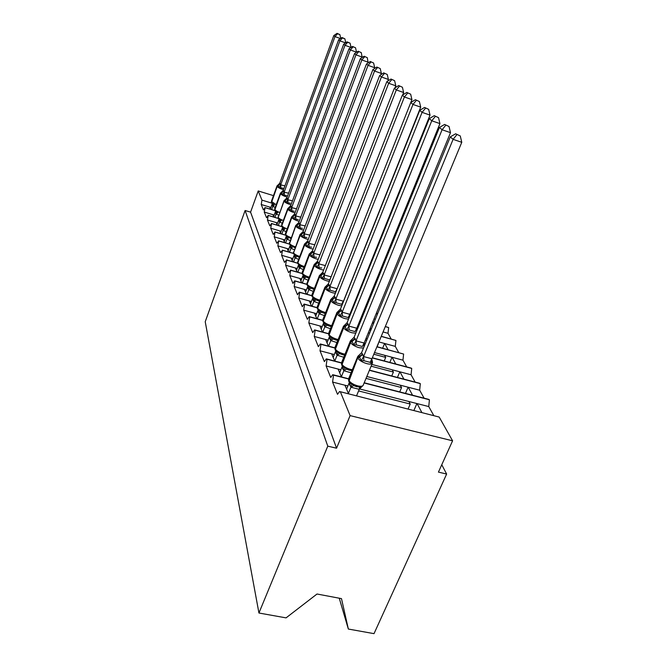 <?xml version="1.0" encoding="UTF-8"?>
<svg xmlns="http://www.w3.org/2000/svg" width="667" height="667" viewBox="0 0 667 667"><rect width="100%" height="100%" fill="white"/><g stroke="black" fill="none" stroke-linecap="round" stroke-linejoin="round"><path stroke-width="1" d="M339.245 598.199L348.349 629.048L374.02 633.65L446.632 474.037L441.762 464.749M348.507 378.964L333.533 375.121L332.591 382.066L344.931 385.209L348.566 393.805M332.591 382.066L337.51 394.305L339.545 391.529L439.186 417.058L340.22 391.696M358.588 390.92L410.222 404.044L408.888 401.509L428.764 406.57L433.608 415.274M359.446 388.911L408.888 401.509M408.137 408.846L410.222 404.044M417.058 403.593L421.736 412.273M341.429 363.015L327.047 359.255L326.113 365.95L338.111 369.059L341.429 376.922M326.113 365.95L330.732 377.455L332.75 374.687L333.533 375.121M366.033 378.381L401.567 387.569L400.308 385.184L419.66 390.203L424.095 398.174M366.817 376.505L400.308 385.184M399.708 391.904L401.567 387.569M408.262 387.244L412.548 395.206M334.784 347.999L320.935 344.314L320.01 350.775L331.682 353.852L334.726 361.055M320.01 350.775L324.362 361.606L326.346 358.863L327.047 359.255M371.102 366.191L393.405 372.053L392.221 369.801L411.072 374.762L415.141 382.083M371.836 364.424L392.221 369.801M391.746 375.963L393.405 372.053M399.967 371.836L403.894 379.139M328.539 333.825L315.174 330.223L314.257 336.46L325.621 339.503L328.414 346.106M314.257 336.46L318.367 346.682L320.31 343.964L320.935 344.314M373.82 354.227L385.701 357.395L384.584 355.269L402.951 360.18L406.695 366.9M374.504 352.576L384.584 355.269M384.225 360.93L385.701 357.395M392.129 357.287L395.739 363.99M322.661 320.443L309.73 316.917L308.829 322.945L319.893 325.946L322.453 332.016M308.829 322.945L312.706 332.6L314.616 329.898L315.174 330.223M365.366 340.003L366.658 340.353M366.008 338.444L367.292 338.794M377.097 346.732L378.422 343.538M378.923 341.946L395.273 346.381L398.716 352.56M384.726 343.522L388.044 349.683M317.108 307.779L304.577 304.319L303.685 310.155L314.465 313.115L316.825 318.693M303.685 310.155L307.362 319.293L309.23 316.617L309.73 316.917M357.462 326.555L358.362 326.805M369.526 329.865L370.819 330.223M370.135 328.397L371.085 329.573M358.062 325.079L358.963 325.329M383.066 331.949L388.002 333.3L391.162 338.986M311.856 295.781L299.691 292.379L298.816 298.032L309.33 300.95L311.497 306.078M298.816 298.032L302.293 306.695L304.127 304.044L304.577 304.319M350.05 313.823L350.617 313.982M361.364 316.958L362.264 317.209M350.609 312.423L351.184 312.581M361.923 315.566L362.831 315.816M374.02 318.926L375.313 319.285M372.92 321.602L373.737 323.111M306.887 284.392L295.056 281.049L294.189 286.527L304.452 289.411L306.445 294.13M294.189 286.527L297.499 294.747L299.283 292.129L299.691 292.379M353.71 304.727L354.277 304.886M354.244 303.402L354.811 303.56M365.574 306.587L366.483 306.845M365.258 307.362L365.841 308.437M376.563 312.74L377.222 313.924M302.176 273.57L290.654 270.277L289.803 275.596L299.825 278.447L301.659 282.783M289.803 275.596L292.938 283.408L294.689 280.815L295.056 281.049M368.768 298.733L369.351 299.783M297.707 263.273L286.468 260.03L285.618 265.199L295.414 268.009L297.098 272.003M285.618 265.199L288.611 272.636L290.654 270.277M360.93 286.793L361.497 286.96M293.455 253.468L282.475 250.275L281.641 255.294L291.212 258.062L292.763 261.739M281.641 255.294L284.484 262.381L286.468 260.03M289.411 244.114L278.664 240.962L277.847 245.848L287.202 248.583L288.636 251.968M277.847 245.848L280.557 252.61L282.475 250.275M285.543 235.184L275.029 232.074L274.22 236.835L283.383 239.528L284.692 242.638M274.22 236.835L276.813 243.28L278.664 240.962M287.727 208.654L281.657 224.996L281.849 226.647L271.552 223.578L270.752 228.214L279.723 230.874L280.932 233.733M270.752 228.214L273.237 234.384L275.029 232.074M278.331 218.484L268.234 215.449L267.442 219.968L276.221 222.595L277.339 225.221M267.442 219.968L269.81 225.871L271.552 223.578M274.962 210.664L265.049 207.662L264.265 212.073L272.87 214.666L273.895 217.075M264.265 212.073L266.542 217.725L268.234 215.449M446.632 474.037L438.436 472.111L452.585 440.804L350.108 415.616L336.56 448.207L250.575 212.148L258.212 190.945L261.964 200.125L261.231 204.502L269.66 207.062L270.602 209.28M261.231 204.502L263.407 209.922L265.049 207.662M350.108 415.616L340.512 392.163M452.585 440.804L439.186 417.058M363.173 282.8L362.873 281.974M388.002 333.3L388.661 327.564L385.334 326.497M395.273 346.381L395.94 340.453L381.266 336.285M402.951 360.18L403.618 354.052L376.947 346.698M411.072 374.762L411.722 368.426L410.939 368.026L372.344 357.779M419.66 390.203L420.31 383.633L419.426 383.2L369.46 370.135M428.764 406.57L429.415 399.766L428.422 399.291L364.207 382.775M348.349 629.048L341.479 598.624L317.017 594.014L286.051 617.875L258.938 613.015L205.228 321.736L245.106 210.505L250.575 212.148M258.212 190.945L273.47 195.631M336.56 448.207L327.772 446.148L245.106 210.505M258.938 613.015L327.772 446.148M269.66 207.062L270.91 207.437M384.609 343.488L382.633 348.224M392.013 357.254L389.836 362.423M399.833 371.802L397.432 377.447M408.121 387.21L405.469 393.388M416.908 403.552L413.965 410.313M272.87 214.666L274.179 215.057M276.221 222.595L277.589 223.003M279.723 230.874L281.149 231.299M283.383 239.528L284.876 239.97M287.202 248.583L288.778 249.041M291.212 258.062L292.871 258.546M295.414 268.009L297.157 268.509M360.213 290.145L359.646 289.987M299.825 278.447L301.659 278.964M357.679 294.872L358.246 295.039M368.526 301.817L367.617 301.559M356.845 298.516L356.278 298.357M304.452 289.411L306.395 289.953M377.439 314.124L376.146 313.757M364.949 310.63L364.04 310.372M353.285 307.362L352.71 307.204M309.33 300.95L311.381 301.526M388.661 327.564L385.276 326.63M373.62 323.403L372.328 323.045M361.147 319.96L360.247 319.71M314.465 313.115L316.642 313.707M370.518 328.506L371.427 328.748M395.94 340.453L381.207 336.426M369.576 333.25L368.284 332.9M319.893 325.946L322.194 326.563M403.618 354.052L376.88 346.848M365.266 343.722L363.99 343.38M325.621 339.503L328.064 340.153M411.722 368.426L372.278 357.946M331.682 353.852L334.284 354.536M420.31 383.633L369.385 370.327M338.111 369.059L340.887 369.776M429.415 399.766L364.124 382.983M344.931 385.209L347.907 385.968M271.552 202.851L274.445 204.952L272.845 206.361L272.036 204.36L270.402 208.821M283.058 188.202L279.073 187.669L278.022 184.992L277.03 185.885L271.369 201.376L276.188 204.736M340.428 38.561L334.992 36.593L280.674 184.867L284.917 185.843M337.544 33.759L339.87 34.601L337.06 33.35L337.544 33.759L334.992 36.593L333.808 35.559L279.815 183.1L280.674 184.867M275.188 207.454L272.845 206.361M271.611 209.588L272.811 206.328M273.22 203.652L272.845 206.228M279.073 187.669L280.632 184.967M278.022 184.992L279.781 183.2M339.87 34.601L340.745 38.352M333.808 35.559L337.06 33.35M275.671 213.373L275.404 211.181L276.547 211.281L277.805 212.615L276.163 214.032L275.321 211.956L273.645 216.5M286.618 195.539L282.541 194.997L281.457 192.213L283.25 190.387L284.142 192.238L288.619 193.163M345.581 42.905L339.887 40.854L284.175 192.129M342.488 37.944L344.864 38.803L341.979 37.519L342.488 37.944L339.887 40.854L338.644 39.77L283.25 190.387M278.664 215.183L276.163 214.032M274.879 217.375L276.121 214.007M276.547 211.281L276.163 213.907M282.541 194.997L284.142 192.238M344.864 38.803L345.781 42.771M338.644 39.77L341.979 37.519M278.272 218.367L281.307 220.61L279.631 222.044L278.748 219.877L277.03 224.504M290.328 203.193L286.168 202.643L285.042 199.758L286.868 197.891L287.802 199.817L292.488 200.809M350.975 47.457L344.997 45.298L287.844 199.716M347.657 42.321L350.083 43.197L347.123 41.871L347.657 42.321L344.997 45.298L343.697 44.164L286.868 197.891M282.308 223.253L279.631 222.044M278.289 225.513L279.59 222.019M280.023 219.251L279.623 221.911M286.168 202.643L287.802 199.817M350.083 43.197L351.059 47.399M343.697 44.164L347.123 41.871M295.006 212.873L293.93 212.581C290.72 211.514 288.703 210.397 287.894 209.246L281.791 225.679L282.475 227.455L283.658 227.572L284.967 228.956L283.242 230.415L282.324 228.156L280.565 232.875M294.214 211.197L289.962 210.639L288.786 207.637L287.744 208.588L281.791 225.679C282.458 226.755 284.25 227.814 287.16 228.864M355.544 47.799L352.51 46.432L355.544 47.799L356.537 52.284M356.57 52.193L350.35 49.958L291.671 207.637L296.532 208.804M353.06 46.898L350.35 49.958L348.991 48.774L290.654 205.728L291.671 207.637M286.11 231.682L283.242 230.415M281.858 234.009L283.2 230.382M283.658 227.572L283.242 230.282M289.962 210.639L291.629 207.745M288.786 207.637L290.654 205.728M348.991 48.774L352.51 46.432M285.601 235.301L290.737 238.503M298.274 219.568L293.93 218.993L292.696 215.883L291.646 216.85L285.534 234.317C286.251 235.468 288.136 236.577 291.171 237.644M361.272 52.618L358.154 51.217L361.272 52.618L362.189 57.462M362.323 57.12L355.97 54.844L295.673 215.925L300.767 217.167M358.738 51.701L355.97 54.844L354.536 53.602L294.614 213.932L295.673 215.925M284.259 241.621L286.06 236.802L286.351 238.127L286.368 236.318M290.095 240.495L287.027 239.17L286.351 238.127M285.576 242.896L286.985 239.136M287.46 236.276L287.027 239.028M293.93 218.993L295.631 216.041M292.696 215.883L294.614 213.932M354.536 53.602L358.154 51.217M290.203 245.256L291.437 245.389L294.531 247.582M302.535 228.339L298.074 227.747L296.798 224.512L298.758 222.511L299.825 224.721L305.203 225.93M367.284 57.679L364.082 56.228L367.284 57.679L368.126 62.915M368.359 62.289L361.856 59.963L299.867 224.612M364.691 56.745L361.856 59.963L360.355 58.663L298.758 222.511M288.127 250.775L289.978 245.856L290.287 247.24L290.287 245.356M294.28 249.716L290.987 248.332L290.287 247.24M289.47 252.209L290.945 248.299M291.437 245.389L290.987 248.191M298.074 227.747L299.825 224.721M360.355 58.663L364.082 56.228M293.63 253.86L298.566 257.103M306.987 237.527L302.434 236.927L301.092 233.55L303.093 231.507L304.219 233.825L309.872 235.118M373.595 62.99L370.302 61.497L373.595 62.99L374.704 67.726L374.345 68.643M374.704 67.726L368.051 65.349L304.26 233.708M370.944 62.039L368.051 65.349L366.475 63.982L303.093 231.507M292.179 260.363L294.08 255.344L294.405 256.778L294.414 254.869M298.674 259.388L295.139 257.929L294.405 256.778M293.547 261.973L295.089 257.896M295.606 254.944L295.131 257.787M302.434 236.927L304.219 233.825M366.475 63.982L370.302 61.497M297.941 263.815L301.417 266.475L303.902 267.467M311.672 247.174L306.995 246.557L305.594 243.038L307.654 240.937L308.829 243.372L314.766 244.772M380.24 68.584L376.847 67.042L380.24 68.584L381.374 73.437L380.89 74.687M381.374 73.437L374.562 71.019L308.871 243.255M377.522 67.609L374.562 71.019L372.903 69.576L307.654 240.937M296.431 270.418L298.382 265.291L298.724 266.792L298.766 264.916M303.293 269.526L299.491 268.001L298.724 266.792M297.824 272.211L299.441 267.967M299.983 264.966L299.491 267.859M306.995 246.557L308.829 243.372M372.903 69.576L376.847 67.042M302.468 274.279L306.045 277.038L308.938 278.131L307.379 277.639M316.592 257.304L311.797 256.678L310.322 253.001L309.221 254.027L302.401 273.212C303.36 274.712 305.636 276.03 309.221 277.18L309.296 277.205M387.235 74.471L383.742 72.878L387.235 74.471L388.402 79.456L387.777 81.074M388.402 79.456L381.424 76.988L313.715 253.293L319.927 254.919M384.45 73.478L381.424 76.988L379.673 75.463L312.481 250.734L313.715 253.293M300.892 280.974L302.893 275.738L303.26 277.305L303.302 275.354M308.154 280.173L304.06 278.581L303.26 277.305M302.318 282.975L304.019 278.548M304.577 275.488L304.06 278.431M311.797 256.678L313.673 253.41M310.322 253.001L312.439 250.85M379.673 75.463L383.742 72.878M313.273 291.371L308.821 289.678L308.029 288.352L308.087 286.385L309.413 286.56L310.914 288.144L313.532 289.17M321.761 267.967L316.85 267.325L315.291 263.482L314.19 264.524L307.162 284.184C308.162 285.759 310.505 287.135 314.182 288.302L314.44 288.369M394.614 80.682L391.012 79.04L394.614 80.682L395.814 85.81L395.031 87.819M395.814 85.81L388.661 83.283L318.818 263.849L325.338 265.599M391.754 79.673L388.661 83.283L386.818 81.674L317.467 261.281L318.818 263.849M305.578 292.071L307.645 286.718L308.029 288.352M307.037 294.297L308.821 289.678M309.413 286.56L308.871 289.553M316.85 267.325L318.768 263.974M315.291 263.482L317.467 261.281M386.818 81.674L391.012 79.04M312.239 296.857L316.041 299.842L318.726 300.892M330.824 277.53L329.74 279.932L324.412 278.406L322.169 278.539L320.527 274.512L319.418 275.563L312.181 295.739C313.223 297.399 315.624 298.824 319.401 300.017L319.877 300.142M402.401 87.244L398.691 85.543L402.401 87.244L403.643 92.521L402.685 94.964M403.643 92.521L396.306 89.937L324.187 274.971L330.974 276.805M399.475 86.21L396.306 89.937L394.355 88.236L322.77 272.253L324.187 274.971M310.514 303.752L312.64 298.282L313.056 299.992L313.123 297.999M318.684 303.16L313.94 301.426L313.056 299.992M312.006 306.22L313.89 301.392M314.499 298.216L313.932 301.267M322.169 278.539L324.137 275.096M320.527 274.521L322.77 272.253M394.355 88.236L398.691 85.543M317.525 309.071L321.452 312.181L324.204 313.257M410.655 94.189L406.812 92.421L410.655 94.189L411.931 99.616L404.402 96.973L329.848 286.702L337.085 288.736L335.551 291.787L330.082 290.237L327.78 290.37L326.046 286.151L324.929 287.21L317.467 307.929C318.551 309.671 321.035 311.147 324.904 312.364L325.613 312.548M411.931 99.616L337.085 288.894M407.645 93.13L404.402 96.973L402.334 95.181L328.356 283.834L329.848 286.702M315.716 316.066L317.909 310.463L318.351 312.256L318.426 310.255M324.412 315.591L319.276 313.773L318.351 312.256M317.234 318.801L319.226 313.74M319.868 310.514L319.276 313.615M327.78 290.37L329.798 286.827M326.055 286.151L328.356 283.834M402.334 95.181L406.812 92.421M323.111 321.961L327.163 325.204L329.99 326.305M419.393 101.542L415.416 99.708L419.393 101.542L420.702 107.137L412.973 104.436L335.834 299.091L343.255 301.159L341.687 304.31L336.076 302.743L333.708 302.868L331.874 298.441L330.757 299.508L323.045 320.794C324.187 322.636 326.738 324.17 330.715 325.404L331.699 325.646M420.702 107.137L343.038 302.326M416.308 100.459L412.973 104.436L410.78 102.526L334.259 296.056L335.834 299.091M321.211 329.064L323.47 323.328L323.937 325.204L324.062 323.212M330.473 328.706L324.912 326.822L323.937 325.204M322.761 332.091L324.862 326.788M325.538 323.495L324.912 326.663M333.708 302.868L335.784 299.225M331.891 298.441L334.259 296.056M410.78 102.526L415.416 99.708M329.014 335.601L333.2 338.986L336.11 340.112M428.664 109.355L424.554 107.445L428.664 109.355L430.023 115.116L422.078 112.356L342.171 312.206L349.791 314.299L348.182 317.559L342.421 315.966L339.978 316.091L338.036 311.439L336.927 312.506L328.948 334.409C330.14 336.343 332.783 337.944 336.868 339.203L338.144 339.495M430.023 115.116L349.841 314.332L349.541 316.266M425.496 108.246L422.078 112.356L419.751 110.33L340.495 308.988L342.171 312.206M327.013 342.796L329.356 336.927L329.848 338.903L329.965 336.885M336.91 342.563L330.874 340.62L329.848 338.903M328.589 346.156L330.824 340.579M331.532 337.235L330.874 340.453M339.978 316.091L342.113 312.339M338.069 311.431L340.495 308.988M419.751 110.33L424.554 107.445M335.259 350.042L336.435 351.551L337.886 351.784L339.603 353.585L342.588 354.736M438.527 117.659L434.267 115.666L438.527 117.659L439.937 123.612L431.766 120.777L348.883 326.105L356.712 328.222L355.069 331.599L349.149 329.982L346.623 330.115L344.556 325.221L343.463 326.271L335.201 348.816C336.451 350.867 339.178 352.535 343.38 353.827L345.006 354.169M439.937 123.612L356.712 328.397L356.453 330.265M435.268 116.517L431.766 120.777L429.281 118.626L347.107 322.686L348.883 326.105M333.158 357.345L335.576 351.326L336.11 353.402L336.243 351.376M343.763 357.237L337.194 355.228L336.11 353.402M334.767 361.064L337.135 355.194M337.886 351.784L337.194 355.061M346.623 330.115L348.824 326.238M344.606 325.196L347.107 322.686M429.281 118.626L434.267 115.666M341.896 365.366L343.155 366.975L344.622 367.225L346.398 369.084L349.475 370.252M449.041 126.505L444.614 124.437L449.041 126.505L450.5 132.658L442.079 129.757L356.011 340.862L364.065 343.005L362.373 346.498L356.286 344.864L353.685 344.997L351.476 339.837L350.408 340.87L341.837 364.115C343.155 366.283 345.973 368.026 350.292 369.343L352.318 369.726M450.5 132.658L364.115 343.046L363.882 346.723M445.681 125.338L442.079 129.757L439.436 127.455L354.127 337.227L356.011 340.862M339.67 372.77L342.179 366.6L342.746 368.784L342.905 366.758M351.059 372.795L343.897 370.735L342.746 368.784M341.362 376.772L343.838 370.702M344.622 367.225L343.897 370.569M353.685 344.997L355.953 341.004M351.542 339.803L354.127 337.227M439.436 127.455L444.614 124.437M348.949 381.657L350.3 383.383L351.792 383.642L353.618 385.551L356.787 386.752M371.644 359.813L371.636 363.573L370.152 362.356L363.874 360.697L361.189 360.822L358.821 355.378L357.795 356.378L357.745 357.754L348.891 380.373C350.275 382.675 353.193 384.5 357.645 385.834C360.397 386.493 362.198 386.393 363.056 385.543L363.315 384.909M460.263 135.951L455.661 133.792L460.263 135.951L461.772 142.313L371.878 358.913L371.636 363.573M461.772 142.313L453.101 139.345L363.59 356.553L371.936 358.771M456.803 134.759L453.101 139.345L450.283 136.885L361.589 352.676L363.59 356.553M346.598 389.153L349.2 382.825L349.808 385.134L349.983 383.108M359.188 389.303L359.705 387.227L361.764 386.66L356.945 386.76L353.843 385.668L359.705 387.227L362.189 386.301L359.188 389.303L351.025 387.227L349.808 385.134M356.553 395.823L359.263 389.303M348.399 393.413L350.959 387.185M362.189 386.301L363.056 385.543L372.236 363.465C371.394 364.265 369.593 364.324 366.833 363.64C362.356 362.273 359.405 360.472 357.971 358.237L362.865 354.452M351.792 383.642L351.025 387.043M361.189 360.822L363.532 356.695M358.921 355.336L361.589 352.676M450.283 136.885L455.661 133.792M261.964 200.125L271.686 203.085M283.508 189.695L282.783 189.486C279.765 188.469 277.897 187.452 277.164 186.427L271.477 202.685L277.164 186.427L280.373 183.859M280.273 183.65L277.03 185.885M271.369 201.376L271.452 202.618M272.369 205.728L272.269 203.81M272.269 205.503L272.094 203.56M280.724 184.867L280.832 187.544M274.837 210.447L274.779 209.513C275.363 210.464 276.997 211.439 279.681 212.431M287.169 197.09L286.343 196.848C283.258 195.823 281.341 194.772 280.582 193.705L283.867 191.087M283.767 190.862L280.448 193.13L274.654 208.913L280.582 193.705L274.729 210.197M275.563 213.14L275.546 211.364M284.234 192.129L284.342 194.872M284 200.742L278.206 217.425C278.831 218.434 280.54 219.451 283.342 220.469M290.995 204.802L290.053 204.544C286.91 203.493 284.942 202.409 284.159 201.301L287.519 198.624M287.402 198.399L284.05 201.067L278.206 217.425L284.017 200.692L285.017 199.766M278.081 216.783L278.156 218.109M279.114 221.352L278.989 219.301M279.006 221.111L278.864 219.143M287.894 199.716L288.011 202.518M291.212 206.27L287.894 209.246L291.329 206.512M281.657 224.996L281.732 226.38M282.708 229.681L282.608 227.647M282.6 229.431L282.475 227.455M291.721 207.637L291.846 210.505M291.621 216.925L285.401 233.592L285.518 235.126L291.796 217.542L295.314 214.749M299.208 221.311L297.991 220.985C294.706 219.902 292.638 218.751 291.796 217.542L295.189 214.499M285.368 233.658L285.476 235.026M286.468 238.402L286.251 236.151M288.794 237.694L287.027 239.17M295.723 215.925L295.848 218.868M289.52 244.364L289.453 243.363C290.228 244.589 292.204 245.748 295.373 246.832M303.61 230.148L302.234 229.79C298.874 228.681 296.765 227.497 295.881 226.238L299.491 223.378M295.698 225.579L289.453 243.363L295.731 225.496L296.773 224.521M299.358 223.12L295.756 225.971L289.395 244.072M290.403 247.515L290.462 245.723L289.286 242.663M292.805 246.84L290.987 248.332M299.917 224.612L300.05 227.622M299.975 234.651L293.563 252.835C294.397 254.144 296.473 255.361 299.783 256.47M308.237 239.403L306.687 239.019C303.252 237.894 301.084 236.668 300.175 235.351L303.86 232.424M303.727 232.149L300.042 235.067L293.563 252.835L300.175 235.351L300.008 234.551L301.067 233.558M293.38 252.093L293.497 253.552M294.531 257.07L294.355 254.794M297.007 256.42L295.139 257.929M304.319 233.708L304.452 236.802M304.46 244.172L297.724 261.873L297.874 262.773C298.774 264.182 300.959 265.449 304.419 266.583M313.098 249.125L311.364 248.708C307.846 247.557 305.619 246.29 304.669 244.914L308.454 241.921M308.312 241.629L304.527 244.614L297.874 262.773L304.669 244.914L304.502 244.047L305.578 243.046M297.682 261.989L297.799 263.49M298.858 267.1L298.708 264.807M301.417 266.475L299.491 268.001M308.929 243.255L309.071 246.431M309.171 254.169L302.251 272.236L302.384 274.079L309.396 254.952L313.273 251.893M318.217 259.33L316.275 258.888C312.673 257.712 310.38 256.403 309.396 254.952L313.123 251.584M302.201 272.378L302.318 273.937M303.402 277.622L303.31 275.388M306.045 277.038L304.06 278.581M313.773 253.293L313.924 256.545M307.229 285.276L307.162 284.184L314.365 265.524L318.351 262.381M323.62 270.068L321.444 269.593C317.75 268.401 315.391 267.042 314.365 265.524L318.192 262.064M314.124 264.691L307.012 283.142L307.07 284.917M308.179 288.694L308.079 286.368M310.914 288.144L308.871 289.703M318.876 263.849L319.026 267.192M319.343 275.763L312.023 294.614L312.148 296.657L319.601 276.647L323.687 273.437M329.323 281.374L326.888 280.874C323.103 279.656 320.669 278.247 319.601 276.647L323.528 273.095M311.948 294.797L312.081 296.482M313.207 300.35L313.148 298.024M316.041 299.842L313.94 301.426M324.245 274.971L324.412 278.406M324.846 287.444L317.3 306.703L317.434 308.863L325.121 288.386L329.323 285.092M335.351 293.288L332.633 292.771C328.748 291.537 326.238 290.07 325.121 288.386L329.156 284.726M317.217 306.92L317.359 308.671M318.509 312.631L318.493 310.313M321.452 312.181L319.276 313.773M329.915 286.702L330.082 290.237M330.657 299.775L322.886 319.46L323.011 321.752L330.949 300.784L335.276 297.399M341.746 305.87L338.703 305.344C334.709 304.085 332.124 302.56 330.949 300.784L335.092 297.023M322.778 319.718L322.928 321.544M324.112 325.604L324.137 323.287M327.163 325.204L324.912 326.822M335.901 299.091L336.076 302.743M336.802 312.831L328.789 332.941L328.914 335.376L337.118 313.899L341.579 310.422M348.533 319.159L345.122 318.651C341.02 317.359 338.352 315.774 337.118 313.899L336.927 313.498L341.379 310.022M328.656 333.242L328.814 335.159M330.032 339.32L330.107 337.01M333.2 338.986L330.874 340.62M342.238 312.206L342.421 315.966M343.313 326.655L335.042 347.224L335.159 349.816L343.655 327.797L348.249 324.22M355.753 333.225L351.926 332.75C347.707 331.432 344.947 329.781 343.655 327.797L343.455 327.372L348.041 323.795M356.486 329.323L357.037 330.082M356.628 329.456L357.028 330.098M334.892 347.574L335.059 349.575M336.301 353.852L336.435 351.551M339.603 353.585L337.194 355.228M348.949 326.105L349.149 329.982M350.225 341.329L341.687 362.356L341.796 365.132L350.592 342.555L355.336 338.869M363.473 348.099L359.154 347.715C354.811 346.373 351.951 344.656 350.592 342.555L350.383 342.096L355.111 338.419M363.832 344.105L364.415 344.972M363.932 344.197L364.599 345.356M341.496 362.765L341.679 364.866M342.955 369.26L343.155 366.975M346.398 369.084L343.897 370.735M356.078 340.854L356.286 344.864M357.57 356.928L348.749 378.431L348.841 381.416L357.745 357.754L362.631 353.969M372.469 362.956L372.303 360.864L371.627 360.022M371.694 359.863L372.203 360.672M348.524 378.914L348.716 381.124M350.025 385.643L350.058 383.158M353.618 385.551L351.025 387.227M363.665 356.553L363.874 360.697M371.878 358.729L370.152 362.356M264.966 207.57L274.912 210.58M268.142 215.349L278.281 218.401M271.461 223.47L281.808 226.555M274.929 231.958L285.501 235.092M278.556 240.837L289.361 244.014M282.358 250.142L293.413 253.36M286.343 259.888L297.665 263.157M290.529 270.127L302.143 273.445M359.688 289.887L360.255 290.045M294.922 280.882L306.862 284.259M356.32 298.241L356.887 298.407M367.667 301.451L368.576 301.709M299.55 292.196L311.839 295.639M352.76 307.087L353.327 307.245M364.09 310.255L364.991 310.505M376.188 313.64L377.489 313.999M304.419 304.127L317.1 307.629M360.297 319.576L361.206 319.827M372.386 322.911L373.678 323.27M309.563 316.708L322.661 320.285M368.342 332.758L369.635 333.108M314.999 330.007L328.556 333.658M364.049 343.222L365.333 343.563M320.752 344.08L334.817 347.815M326.855 358.996L341.479 362.823M333.333 374.837L348.566 378.756M274.654 208.913L275.413 211.181M281.432 192.221L280.448 193.13M307.32 277.622L308.621 278.047M312.056 288.678L314.082 289.311M306.945 283.3L306.995 284.734L308.087 286.376M312.114 288.694L314.065 289.336M317.058 300.325L319.501 301.075M317.108 300.342L319.493 301.109M322.344 312.606L325.246 313.482M322.378 312.623L325.229 313.523M327.931 325.579L331.324 326.58M327.956 325.596L331.299 326.63M333.842 339.303L337.777 340.428M333.859 339.311L337.752 340.487M344.597 355.178L340.12 353.852L344.639 355.077M356.503 329.198L356.87 329.748M351.909 370.71L346.765 369.268L351.951 370.61M363.849 343.989L364.182 344.489M371.661 359.705L371.953 360.163"/></g></svg>
